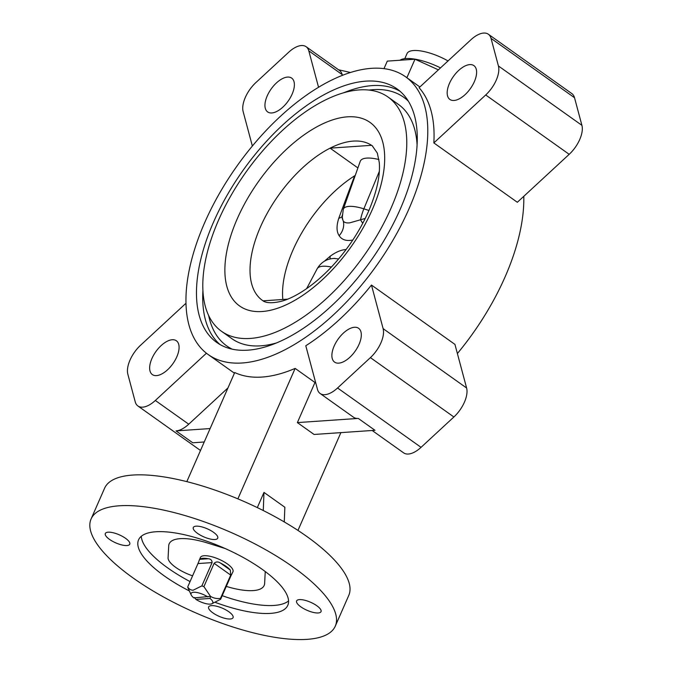 <?xml version="1.0" encoding="UTF-8"?>
<svg xmlns="http://www.w3.org/2000/svg" width="673" height="673" viewBox="0 0 673 673"><rect width="100%" height="100%" fill="white"/><g stroke="black" fill="none" stroke-linecap="round" stroke-linejoin="round"><path stroke-width="1.01" d="M379.311 171.43L363.866 208.832A26.903 8.858 23.7 0 0 349.06 206.384A26.903 8.858 23.7 0 0 343.297 209.253L342.17 218.17L343.28 221.114C344.584 222.654 346.763 223.226 349.809 222.83L365.246 218.439M343.297 209.253L360.223 161.352A30.655 10.095 23.7 0 1 366.793 158.096A30.655 10.095 23.7 0 1 378.924 159.535M352.787 240.051L350.103 240.404C345.148 240.825 341.505 239.26 339.158 235.701C336.475 231.672 336.349 225.859 338.78 218.262A17.776 7.874 -159.7 0 0 342.204 216.353M208.327 558.741A17.776 5.855 -156.3 0 0 203.019 558.287A17.776 5.855 -156.3 0 0 199.805 559.322L208.327 558.741C210.784 558.994 212.029 560.273 212.079 562.594L197.971 563.562L200.394 557.488A17.776 5.855 23.7 0 1 204.146 555.73A17.776 5.855 23.7 0 1 223.444 561.459A17.776 5.855 23.7 0 1 232.951 571.772L231.386 574.969M212.079 562.594L201.85 585.905A17.776 5.855 23.7 0 1 203.902 586.629L210.498 596.362L193.841 597.927A11.853 3.903 -156.3 0 1 191.216 594.974L187.902 587.722A17.776 5.855 23.7 0 1 187.742 586.873C188.852 589.001 190.636 590.12 193.109 590.229L201.85 585.905M214.132 563.318C215.915 561.644 217.976 561.526 220.315 562.965L230.326 570.081L230.704 575.095L214.132 563.318L203.902 586.629M230.326 570.081A17.776 5.855 -156.3 0 0 220.315 562.965M230.704 575.095L220.466 598.406A17.776 5.855 23.7 0 1 220.635 599.264L211.558 603.9A11.853 3.903 -156.3 0 0 210.035 598.448L210.498 596.362C213.678 598.238 217 598.92 220.466 598.406M231.285 575.062L220.635 599.264M207.949 596.968A11.853 3.903 -156.3 0 0 193.588 592.257A11.853 3.903 -156.3 0 0 191.216 594.974M404.801 58.66L407.014 53.604A31.109 10.246 23.7 0 1 413.592 50.525A31.109 10.246 23.7 0 1 448.025 60.932M399.998 60.242A35.56 11.71 23.7 0 1 405.962 58.551A35.56 11.71 23.7 0 1 440.512 67.88M334.161 346.048A20.745 10.432 125.4 0 1 358.616 328.298A20.745 10.432 125.4 0 1 359.046 344.349A20.745 10.432 125.4 0 1 334.582 362.108A20.745 10.432 125.4 0 1 334.161 346.048M449.455 83.393A20.745 10.432 125.4 0 1 473.918 65.634A20.745 10.432 125.4 0 1 474.339 81.685A20.745 10.432 125.4 0 1 449.884 99.444A20.745 10.432 125.4 0 1 449.455 83.393M267.223 95.869A20.745 10.432 125.4 0 1 291.687 78.118A20.745 10.432 125.4 0 1 292.107 94.17A20.745 10.432 125.4 0 1 267.644 111.92A20.745 10.432 125.4 0 1 267.223 95.869M151.921 358.532A20.745 10.432 125.4 0 1 176.385 340.774A20.745 10.432 125.4 0 1 176.806 356.825A20.745 10.432 125.4 0 1 152.35 374.583A20.745 10.432 125.4 0 1 151.921 358.532M318.556 87.305L308.806 50.854A23.706 11.921 -54.6 0 0 306.122 46.715A23.706 11.921 -54.6 0 0 288.692 52.233L255.866 82.594A23.706 11.921 -54.6 0 0 245.342 97.366A23.706 11.921 -54.6 0 0 243.138 111.575L252.367 146.041M185.975 303.262L140.564 345.257A23.706 11.921 -54.6 0 0 130.04 360.03A23.706 11.921 -54.6 0 0 127.845 374.238L135.231 401.84A23.706 11.921 -54.6 0 0 137.906 405.979A23.706 11.921 -54.6 0 0 155.337 400.469L206.426 353.224M264.153 585.476L264.153 585.476A51.855 17.077 -156.3 0 1 253.191 590.6A51.855 17.077 -156.3 0 1 226.279 586.402A51.855 17.077 -156.3 0 0 253.191 590.6A51.855 17.077 -156.3 0 0 264.153 585.476A51.855 17.077 -156.3 0 0 264.632 583.382L265.246 571.554M215.52 602.461A81.483 26.836 -156.3 0 0 270.58 613.381A81.483 26.836 -156.3 0 0 287.792 605.321A81.483 26.836 -156.3 0 0 244.232 558.043A81.483 26.836 -156.3 0 0 155.791 531.763A81.483 26.836 -156.3 0 0 138.571 539.822A81.483 26.836 -156.3 0 0 189.365 590.961M141.296 536.28A81.483 26.836 -156.3 0 0 190.064 581.573M222.208 595.681A81.483 26.836 -156.3 0 0 274.062 605.439A81.483 26.836 -156.3 0 0 288.557 600.922M108.151 532.183A13.334 4.391 -156.3 0 0 105.333 533.496A13.334 4.391 -156.3 0 0 112.458 541.235A13.334 4.391 -156.3 0 0 126.936 545.534A13.334 4.391 -156.3 0 0 129.754 544.221A13.334 4.391 -156.3 0 0 122.621 536.482A13.334 4.391 -156.3 0 0 108.151 532.183M211.457 605.633A13.334 4.391 -156.3 0 0 208.638 606.953A13.334 4.391 -156.3 0 0 215.772 614.685A13.334 4.391 -156.3 0 0 230.242 618.992A13.334 4.391 -156.3 0 0 233.06 617.671A13.334 4.391 -156.3 0 0 225.926 609.931A13.334 4.391 -156.3 0 0 211.457 605.633M299.435 599.609A13.334 4.391 -156.3 0 0 296.616 600.93A13.334 4.391 -156.3 0 0 303.742 608.661A13.334 4.391 -156.3 0 0 318.22 612.96A13.334 4.391 -156.3 0 0 321.029 611.648A13.334 4.391 -156.3 0 0 313.904 603.908A13.334 4.391 -156.3 0 0 299.435 599.609M196.129 526.16A13.334 4.391 -156.3 0 0 193.311 527.472A13.334 4.391 -156.3 0 0 200.436 535.212A13.334 4.391 -156.3 0 0 214.906 539.51A13.334 4.391 -156.3 0 0 217.724 538.19A13.334 4.391 -156.3 0 0 210.599 530.459A13.334 4.391 -156.3 0 0 196.129 526.16M335.272 626.168L348.765 595.428A133.338 43.913 -156.3 0 0 277.486 518.059A133.338 43.913 -156.3 0 0 132.758 475.054A133.338 43.913 -156.3 0 0 104.584 488.236L91.091 518.976A133.338 43.913 -156.3 0 0 162.378 596.345A133.338 43.913 -156.3 0 0 307.107 639.35A133.338 43.913 -156.3 0 0 335.272 626.168A133.338 43.913 -156.3 0 0 263.993 548.798A133.338 43.913 -156.3 0 0 119.264 505.793A133.338 43.913 -156.3 0 0 91.091 518.976M213.56 222.048A155.564 78.253 125.4 0 1 397.011 88.878A155.564 78.253 125.4 0 1 400.183 209.269A155.564 78.253 125.4 0 1 216.731 342.439A155.564 78.253 125.4 0 1 213.56 222.048M390.988 208.268A143.711 72.289 125.4 0 1 221.51 331.293A143.711 72.289 125.4 0 1 218.582 220.079A143.711 72.289 125.4 0 1 388.06 97.055A143.711 72.289 125.4 0 1 390.988 208.268M276.401 342.952A143.711 72.289 125.4 0 1 231.949 338.712L221.51 331.293M186.825 481.632L234.717 372.539A170.378 85.698 -54.6 0 0 295.144 368.4L237.88 498.853M315.561 382.247A170.378 85.698 125.4 0 1 314.972 382.5L295.144 368.4M371.462 285.041A170.378 85.698 125.4 0 1 305.794 345.762L317.463 389.364A23.706 11.921 -54.6 0 0 320.138 393.503A23.706 11.921 -54.6 0 0 337.568 387.985L370.402 357.624A23.706 11.921 -54.6 0 0 383.122 328.643L371.462 285.041L454.94 344.399L466.608 388.001L383.122 328.643M409.066 208.655A170.378 85.698 125.4 0 1 208.142 354.511A170.378 85.698 125.4 0 1 204.676 222.654A170.378 85.698 125.4 0 1 405.6 76.806A170.378 85.698 125.4 0 1 409.066 208.655M523.779 196.314A170.378 85.698 125.4 0 1 505.078 276.923A170.378 85.698 125.4 0 1 457.388 353.535M357.901 167.93L330.098 148.153A94.817 47.699 125.4 0 0 260.434 226.969A94.817 47.699 125.4 0 0 262.361 300.351C265.524 303.069 271.556 303.456 280.464 301.487C292.755 298.694 313.029 287.035 333.169 265.145C348.109 248.732 359.912 230.78 368.568 211.305C376.83 191.755 380.396 175.493 379.269 162.521L377.343 153.133L372.253 145.805A94.817 47.699 125.4 0 0 371.546 145.318A94.817 47.699 -54.6 0 0 330.098 148.153L371.546 145.318L372.707 146.142M355.251 175.417L354.629 175.83A94.817 47.699 125.4 0 0 282.837 299.485M263.101 300.839L287.522 299.165M340.891 432.63L297.962 530.417M488.362 34.239L571.84 93.597A23.706 11.921 -54.6 0 1 574.523 97.736L581.909 125.338A23.706 11.921 -54.6 0 1 569.19 154.327L517.335 202.279L433.849 142.92L485.704 94.969A23.706 11.921 -54.6 0 0 498.424 65.979L491.038 38.378A23.706 11.921 -54.6 0 0 488.362 34.239A23.706 11.921 -54.6 0 0 470.932 39.749L419.077 87.709A170.378 85.698 125.4 0 1 433.849 142.92M438.392 69.841L414.997 59.216L387.295 61.117L383.98 68.654M406.879 77.715L414.997 59.216M306.122 46.715L339.52 70.463A23.706 11.921 125.4 0 1 342.195 74.602L342.406 75.368M210.119 428.566L176.04 430.897A23.706 11.921 -54.6 0 0 188.734 424.209L227.954 387.934M297.373 422.594L314.072 434.464L374.97 430.291L358.272 418.421L297.373 422.594L314.972 382.5M257.322 507.602L263.984 492.409L263.269 510.529M284.275 521.937L284.856 507.249L263.984 492.409M388.06 97.055L398.492 104.475A143.711 72.289 125.4 0 1 417.092 145.074M168.082 557.883A23.706 7.807 -156.3 0 0 192.587 575.827A23.706 7.807 -156.3 0 1 168.082 557.883L168.704 545.879L168.082 557.883M225.211 548.545L208.1 543.187A51.855 17.077 -156.3 0 0 169.192 543.792A51.855 17.077 -156.3 0 0 168.704 545.879L168.704 545.879A51.855 17.077 -156.3 0 1 169.192 543.784L169.192 543.792M372.152 430.484L403.623 452.862A23.706 11.921 -54.6 0 0 421.054 447.343L453.888 416.982A23.706 11.921 -54.6 0 0 466.608 388.001M320.138 393.503L353.535 417.243A23.706 11.921 -54.6 0 0 358.272 418.421M204.23 441.984L192.739 442.775L176.04 430.897M338.519 69.748L350.49 72.507M194.505 597.456L195.927 599.416L210.035 598.448M195.927 599.416A11.853 3.903 -156.3 0 0 211.558 603.9M199.158 560.289L199.805 559.322M197.971 563.562L187.742 586.873M324.352 261.25L330.132 256.27C335.903 252.03 341.219 249.784 346.09 249.532M338.637 258.945L334.178 258.432M329.863 259.029A17.776 8.438 52.6 0 0 330.132 256.27M362.739 223.343A17.776 8.185 54.1 0 0 360.518 219.928A17.776 5.132 107.7 0 1 363.866 208.832L368.947 210.447M339.158 235.701A17.776 15.126 149.7 0 0 343.28 221.114A17.776 16.632 1.1 0 1 342.229 215.175M331.402 267.046A26.903 8.858 -156.3 0 0 322.788 266.247A26.903 8.858 -156.3 0 0 317.202 268.712C320.979 262.377 326.447 258.962 333.598 258.457L334.834 258.407M343.6 92.815A155.564 78.253 125.4 0 1 400.04 91.259M368.939 90.081A152.594 76.756 125.4 0 1 408.376 101.194M372.32 209.547A112.593 56.641 125.4 0 1 262.049 311.523A112.593 56.641 125.4 0 1 237.241 218.801A112.593 56.641 125.4 0 1 347.52 116.824A112.593 56.641 125.4 0 1 372.32 209.547M342.195 74.602L308.806 50.854M574.523 97.736L491.038 38.378M188.734 424.209L155.337 400.469M232.101 349.127A152.594 76.756 125.4 0 1 208.647 315.528M219.97 344.509A155.564 78.253 125.4 0 1 202.91 290.694M569.19 154.327L485.704 94.969M581.909 125.338L498.424 65.979M421.054 447.343L337.568 387.985M453.888 416.982L370.402 357.624M338.78 218.262A1146.144 120.349 -72.7 0 1 354.629 175.83M208.142 354.511L234.423 373.195M405.6 76.806L419.885 86.96M200.495 450.481L137.906 405.979M317.202 268.712L306.627 288.641"/></g></svg>
